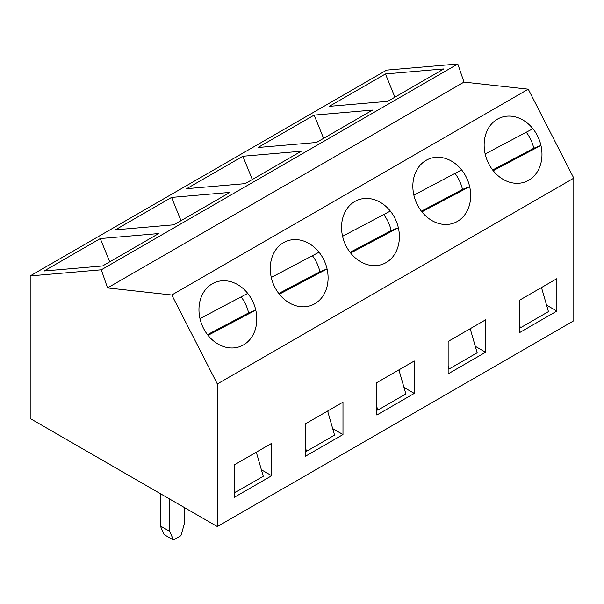 <?xml version="1.0" encoding="UTF-8"?>
<svg xmlns="http://www.w3.org/2000/svg" width="604" height="604" viewBox="0 0 604 604"><rect width="100%" height="100%" fill="white"/><g stroke="black" fill="none" stroke-linecap="round" stroke-linejoin="round"><path stroke-width="0.91" d="M385.45 73.937L443.864 68.909L387.723 101.321L329.308 106.342L385.45 73.937L394.895 97.184M256.715 451.958L256.715 453.581M328.01 410.796L328.01 412.419M399.304 369.633L399.304 371.256M470.599 328.478L470.599 330.094M541.894 287.315L541.894 288.931M217.327 526.56L573.8 320.754L573.8 178.142L528.258 89.188L464.008 82.106L457.794 63.986L386.673 70.102L30.2 275.915L30.2 418.527L217.327 526.56L217.327 383.948L171.785 294.994L528.258 89.188M466.092 176.829A34.405 27.98 -111.4 0 1 454.314 222.906A34.405 27.98 -111.4 0 1 416.526 203.019A34.405 27.98 -111.4 0 1 426.13 160.324A34.405 27.98 -111.4 0 1 429.218 158.837A34.405 27.98 -111.4 0 1 466.092 176.829M414.276 360.996L376.851 382.604L376.851 415.008L414.276 393.408L414.276 360.996M414.276 393.408L403.985 387.466M314.156 115.092L372.57 110.071L316.428 142.484L258.014 147.504L314.156 115.092L323.601 138.346M485.571 352.245L485.571 319.833L448.145 341.441L448.145 373.853L485.571 352.245L475.28 346.303M229.981 192.397L173.839 224.809L115.424 229.83L171.566 197.417L229.981 192.397M171.785 294.994L107.535 287.919L101.321 269.799L30.2 275.915M101.321 269.799L457.794 63.986M158.686 233.559L102.544 265.971L44.13 270.992L100.272 238.58L158.686 233.559M301.275 151.234L245.133 183.646L186.719 188.667L242.861 156.255L301.275 151.234M323.502 259.154A34.405 27.98 -111.4 0 1 311.724 305.231A34.405 27.98 -111.4 0 1 273.937 285.345A34.405 27.98 -111.4 0 1 283.54 242.649A34.405 27.98 -111.4 0 1 286.628 241.162A34.405 27.98 -111.4 0 1 323.502 259.154M217.327 383.948L573.8 178.142M252.208 300.309A34.405 27.98 -111.4 0 1 240.43 346.386A34.405 27.98 -111.4 0 1 202.642 326.507A34.405 27.98 -111.4 0 1 212.246 283.812A34.405 27.98 -111.4 0 1 215.334 282.325A34.405 27.98 -111.4 0 1 252.208 300.309M394.797 217.991A34.405 27.98 -111.4 0 1 383.019 264.069A34.405 27.98 -111.4 0 1 345.231 244.182A34.405 27.98 -111.4 0 1 354.835 201.487A34.405 27.98 -111.4 0 1 357.923 199.999A34.405 27.98 -111.4 0 1 394.797 217.991M537.386 135.666A34.405 27.98 -111.4 0 1 525.608 181.744A34.405 27.98 -111.4 0 1 487.821 161.857A34.405 27.98 -111.4 0 1 497.424 119.162A34.405 27.98 -111.4 0 1 500.512 117.674A34.405 27.98 -111.4 0 1 537.386 135.666M305.556 423.759L305.556 456.171L342.981 434.563L342.981 402.158L305.556 423.759M234.261 464.921L234.261 497.334L271.687 475.726L271.687 443.313L234.261 464.921M519.44 300.279L519.44 332.691L556.865 311.083L556.865 278.671L519.44 300.279M556.865 311.083L546.575 305.141M242.861 156.255L252.306 179.509M342.981 434.563L332.691 428.621M171.566 197.417L181.011 220.664M271.687 475.726L261.396 469.784M100.272 238.58L109.717 261.826M107.535 287.919L464.008 82.106M470.199 328.704L477.152 352.781L449.082 368.991L448.145 368.448M448.145 365.745L449.082 368.991M398.904 369.867L405.858 393.944L377.787 410.154L376.851 409.61M376.851 406.907L377.787 410.154M327.61 411.03L334.563 435.106L306.492 451.309L305.556 450.773M305.556 448.07L306.492 451.309M256.315 452.192L263.269 476.269L235.198 492.471L234.261 491.935M234.261 489.232L235.198 492.471M541.494 287.542L548.447 311.619L520.376 327.829L519.44 327.285M519.44 324.582L520.376 327.829M247.731 293.378A34.405 27.98 68.6 0 0 215.334 282.325A34.405 27.98 68.6 0 0 199.992 318.618L247.731 293.378M241.102 296.874A34.405 27.98 -111.4 0 1 248.606 312.91L255.771 310.101L208.033 335.341A34.405 27.98 68.6 0 0 240.43 346.386A34.405 27.98 68.6 0 0 255.771 310.101M248.606 312.91L207.489 334.646M319.025 252.215A34.405 27.98 68.6 0 0 286.628 241.162A34.405 27.98 68.6 0 0 271.287 277.455L319.025 252.215M312.404 255.711A34.405 27.98 -111.4 0 1 319.901 271.747L327.066 268.939L279.327 294.178A34.405 27.98 68.6 0 0 311.724 305.231A34.405 27.98 68.6 0 0 327.066 268.939M319.901 271.747L278.784 293.484M390.32 211.053A34.405 27.98 68.6 0 0 357.923 199.999A34.405 27.98 68.6 0 0 342.581 236.292L390.32 211.053M383.699 214.556A34.405 27.98 -111.4 0 1 391.196 230.585L398.361 227.776L350.622 253.016A34.405 27.98 68.6 0 0 383.019 264.069A34.405 27.98 68.6 0 0 398.361 227.776M391.196 230.585L350.078 252.321M461.615 169.89A34.405 27.98 68.6 0 0 429.218 158.837A34.405 27.98 68.6 0 0 413.876 195.13L461.615 169.89M454.993 173.393A34.405 27.98 -111.4 0 1 462.49 189.422L469.655 186.613L421.917 211.853A34.405 27.98 68.6 0 0 454.314 222.906A34.405 27.98 68.6 0 0 469.655 186.613M462.49 189.422L421.373 211.158M532.909 128.727A34.405 27.98 68.6 0 0 500.512 117.674A34.405 27.98 68.6 0 0 485.171 153.967L532.909 128.727M526.288 132.231A34.405 27.98 -111.4 0 1 533.785 148.259L540.95 145.451L493.211 170.69A34.405 27.98 68.6 0 0 525.608 181.744A34.405 27.98 68.6 0 0 540.95 145.451M533.785 148.259L492.668 169.996M173.446 540.014L169.701 531.369L160.347 525.963L164.092 534.608L173.446 540.014L180.928 535.688L184.673 522.724L184.673 507.707M160.347 525.963L160.347 493.664M169.701 531.369L169.701 499.063"/></g></svg>
